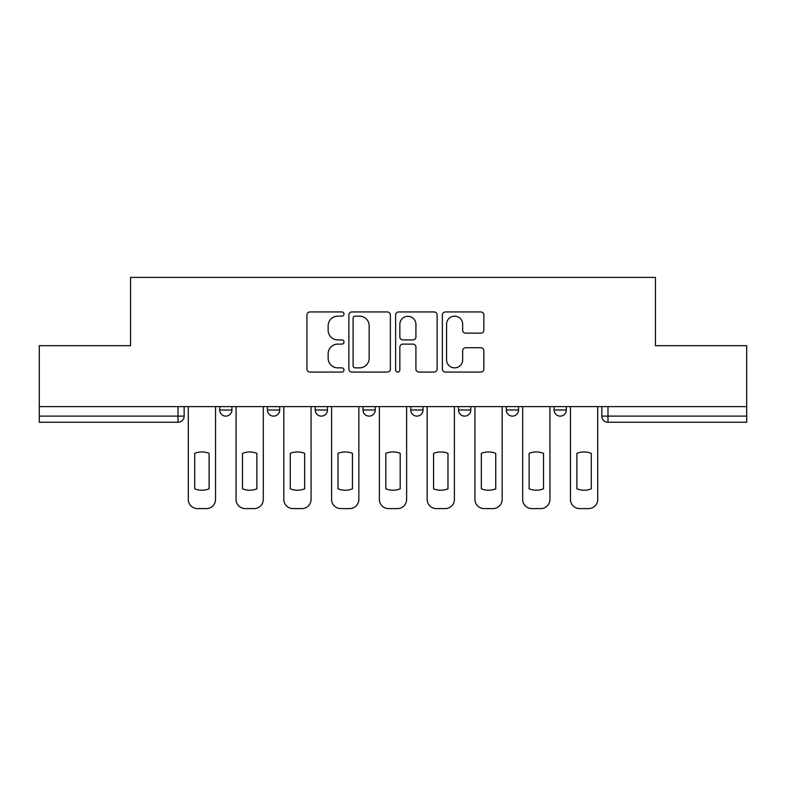 <?xml version="1.0" encoding="UTF-8"?>
<svg xmlns="http://www.w3.org/2000/svg" width="786" height="786" viewBox="0 0 786 786"><rect width="100%" height="100%" fill="white"/><g stroke="black" fill="none" stroke-linecap="round" stroke-linejoin="round"><path stroke-width="1.18" d="M344.003 314.056A2.103 2.103 0 0 0 341.9 311.954L309.959 311.954A3.006 3.006 0 0 0 306.953 314.96L306.953 369.066A3.006 3.006 0 0 0 309.959 372.073L341.9 372.073A2.103 2.103 0 0 0 344.003 369.97A2.103 2.103 0 0 0 341.9 367.858L337.764 367.858A9.619 9.619 0 0 1 328.145 358.239L328.145 353.739A9.619 9.619 0 0 1 337.764 344.121L341.9 344.121A2.103 2.103 0 0 0 344.003 342.008A2.103 2.103 0 0 0 341.9 339.906L337.764 339.906A9.619 9.619 0 0 1 328.145 330.287L328.145 325.777A9.619 9.619 0 0 1 337.764 316.159L341.9 316.159A2.103 2.103 0 0 0 344.003 314.056M506.302 406.627L506.302 409.997L518.554 409.997A6.121 6.121 0 0 1 512.433 416.118A6.121 6.121 0 0 1 506.302 409.997L506.302 406.627M458.533 406.627L458.533 409.997L470.785 409.997A6.121 6.121 0 0 1 464.664 416.118A6.121 6.121 0 0 1 458.533 409.997L458.533 406.627M362.985 406.627L362.985 409.997L375.236 409.997A6.121 6.121 0 0 1 369.115 416.118A6.121 6.121 0 0 1 362.985 409.997L362.985 406.627M480.845 333.146A3.006 3.006 0 0 0 483.852 330.14L483.852 314.96A3.006 3.006 0 0 0 480.845 311.954L445.377 311.954A3.006 3.006 0 0 0 442.371 314.96L442.371 369.066A3.006 3.006 0 0 0 445.377 372.073L480.845 372.073A3.006 3.006 0 0 0 483.852 369.066L483.852 350.733A3.006 3.006 0 0 0 480.845 347.726L465.666 347.726A3.006 3.006 0 0 0 462.659 350.733L462.659 359.821A8.037 8.037 0 0 1 454.622 367.858A8.037 8.037 0 0 1 446.576 359.821L446.576 324.205A8.037 8.037 0 0 1 454.622 316.159A8.037 8.037 0 0 1 462.659 324.205L462.659 330.14A3.006 3.006 0 0 0 465.666 333.146L480.845 333.146M39.3 406.627L39.3 345.683L130.555 345.683L130.555 277.399L655.445 277.399L655.445 345.683L746.7 345.683L746.7 406.627L39.3 406.627L39.3 416.118L184.15 416.118L184.15 406.627L184.15 416.118A6.121 6.121 0 0 1 178.019 422.249L39.3 422.249L39.3 416.118M390.367 314.96A3.006 3.006 0 0 0 387.36 311.954L351.892 311.954A3.006 3.006 0 0 0 348.886 314.96L348.886 369.066A3.006 3.006 0 0 0 351.892 372.073L387.36 372.073A3.006 3.006 0 0 0 390.367 369.066L390.367 314.96M398.64 311.954L434.108 311.954A3.006 3.006 0 0 1 437.114 314.96L437.114 369.066A3.006 3.006 0 0 1 434.108 372.073L418.928 372.073A3.006 3.006 0 0 1 415.922 369.066L415.922 347.117A3.006 3.006 0 0 0 412.915 344.121L402.845 344.121A3.006 3.006 0 0 0 399.838 347.117L399.838 369.97A2.103 2.103 0 0 1 397.736 372.073A2.103 2.103 0 0 1 395.633 369.97L395.633 314.96A3.006 3.006 0 0 1 398.64 311.954M601.85 406.627L601.85 416.118L746.7 416.118L746.7 422.249L607.981 422.249A6.121 6.121 0 0 1 601.85 416.118M746.7 406.627L746.7 416.118M566.333 406.627L566.333 409.997A6.121 6.121 0 0 1 560.202 416.118A6.121 6.121 0 0 1 554.081 409.997L566.333 409.997L566.333 406.627M554.081 406.627L554.081 409.997M518.554 406.627L518.554 409.997L518.554 406.627M470.785 409.997L470.785 406.627L470.785 409.997A6.121 6.121 0 0 1 464.664 416.118M423.015 406.627L423.015 409.997A6.121 6.121 0 0 1 416.885 416.118A6.121 6.121 0 0 1 410.764 409.997A6.121 6.121 0 0 0 416.885 416.118A6.121 6.121 0 0 0 423.015 409.997L423.015 406.627M410.764 406.627L410.764 409.997L423.015 409.997M375.236 406.627L375.236 409.997M327.467 406.627L327.467 409.997A6.121 6.121 0 0 1 321.336 416.118A6.121 6.121 0 0 1 315.215 409.997A6.121 6.121 0 0 0 321.336 416.118A6.121 6.121 0 0 0 327.467 409.997L315.215 409.997L315.215 406.627M267.446 406.627L267.446 409.997L279.698 409.997L279.698 406.627L279.698 409.997A6.121 6.121 0 0 1 273.567 416.118A6.121 6.121 0 0 1 267.446 409.997A6.121 6.121 0 0 0 273.567 416.118M219.667 406.627L219.667 409.997L231.919 409.997L231.919 406.627L231.919 409.997A6.121 6.121 0 0 1 225.798 416.118A6.121 6.121 0 0 1 219.667 409.997A6.121 6.121 0 0 0 225.798 416.118M178.019 406.627L178.019 422.249A6.121 6.121 0 0 0 184.15 416.118M355.203 316.159A2.103 2.103 0 0 0 353.101 318.261L353.101 365.755A2.103 2.103 0 0 0 355.203 367.858L359.556 367.858A9.619 9.619 0 0 0 369.174 358.239L369.174 325.777A9.619 9.619 0 0 0 359.556 316.159L355.203 316.159M415.922 324.353A8.037 8.037 0 0 0 407.875 316.316A8.037 8.037 0 0 0 399.838 324.353L399.838 336.899A3.006 3.006 0 0 0 402.845 339.906L412.915 339.906A3.006 3.006 0 0 0 415.922 336.899L415.922 324.353M194.712 453.355L194.712 488.823A19.139 19.139 0 0 0 209.105 488.823L209.105 453.355A19.139 19.139 0 0 0 194.712 453.355M188.286 406.627L188.286 499.415A9.186 9.186 0 0 0 197.473 508.601L206.354 508.601A9.186 9.186 0 0 0 215.541 499.415L215.541 406.627M242.491 453.355L242.491 488.823A19.139 19.139 0 0 0 256.875 488.823L256.875 453.355A19.139 19.139 0 0 0 242.491 453.355M236.055 406.627L236.055 499.415A9.186 9.186 0 0 0 245.242 508.601L254.124 508.601A9.186 9.186 0 0 0 263.31 499.415L263.31 406.627M290.26 453.355L290.26 488.823A19.139 19.139 0 0 0 304.654 488.823L304.654 453.355A19.139 19.139 0 0 0 290.26 453.355M283.825 406.627L283.825 499.415A9.186 9.186 0 0 0 293.011 508.601L301.893 508.601A9.186 9.186 0 0 0 311.079 499.415L311.079 406.627M338.029 453.355L338.029 488.823A19.139 19.139 0 0 0 352.423 488.823L352.423 453.355A19.139 19.139 0 0 0 338.029 453.355M331.604 406.627L331.604 499.415A9.186 9.186 0 0 0 340.79 508.601L349.672 508.601A9.186 9.186 0 0 0 358.858 499.415L358.858 406.627M385.808 453.355L385.808 488.823A19.139 19.139 0 0 0 400.192 488.823L400.192 453.355A19.139 19.139 0 0 0 385.808 453.355M379.373 406.627L379.373 499.415A9.186 9.186 0 0 0 388.559 508.601L397.441 508.601A9.186 9.186 0 0 0 406.627 499.415L406.627 406.627M433.577 453.355L433.577 488.823A19.139 19.139 0 0 0 447.971 488.823L447.971 453.355A19.139 19.139 0 0 0 433.577 453.355M427.142 406.627L427.142 499.415A9.186 9.186 0 0 0 436.328 508.601L445.21 508.601A9.186 9.186 0 0 0 454.396 499.415L454.396 406.627M481.346 453.355L481.346 488.823A19.139 19.139 0 0 0 495.74 488.823L495.74 453.355A19.139 19.139 0 0 0 481.346 453.355M474.921 406.627L474.921 499.415A9.186 9.186 0 0 0 484.107 508.601L492.989 508.601A9.186 9.186 0 0 0 502.175 499.415L502.175 406.627M529.125 453.355L529.125 488.823A19.139 19.139 0 0 0 543.509 488.823L543.509 453.355A19.139 19.139 0 0 0 529.125 453.355M522.69 406.627L522.69 499.415A9.186 9.186 0 0 0 531.876 508.601L540.758 508.601A9.186 9.186 0 0 0 549.945 499.415L549.945 406.627M576.895 453.355L576.895 488.823A19.139 19.139 0 0 0 591.288 488.823L591.288 453.355A19.139 19.139 0 0 0 576.895 453.355M570.459 406.627L570.459 499.415A9.186 9.186 0 0 0 579.646 508.601L588.527 508.601A9.186 9.186 0 0 0 597.714 499.415L597.714 406.627M607.981 406.627L607.981 422.249"/></g></svg>
